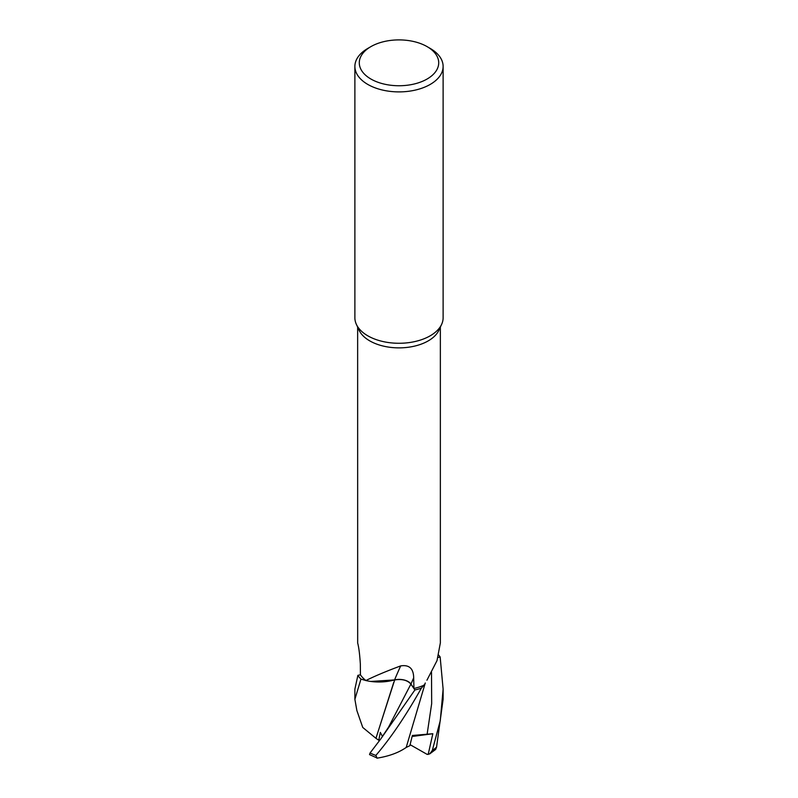 <?xml version="1.0" encoding="UTF-8"?>
<svg xmlns="http://www.w3.org/2000/svg" width="798" height="798" viewBox="0 0 798 798"><rect width="100%" height="100%" fill="white"/><g stroke="black" fill="none" stroke-linecap="round" stroke-linejoin="round"><path stroke-width="1.2" d="M423.878 685.273L424.506 684.285A35.102 20.269 180 0 1 423.878 685.273A41.356 23.88 180 0 1 423.838 685.292L421.374 688.135A44.09 25.456 180 0 1 414.88 689.951L410.9 684.105C407.429 680.175 402.002 678.789 394.611 679.946C402.002 678.789 407.429 680.175 410.9 684.105C407.399 680.115 401.913 678.739 394.461 679.956M394.711 679.906L370.851 681.452A35.102 20.269 180 0 1 365.953 680.564L361.005 679.118A44.09 25.456 180 0 1 357.873 675.367L354.881 689.153L354.881 699.327L360.955 679.098L365.923 680.534A41.356 23.88 180 0 1 360.427 674.819L360.337 663.986C359.718 654.25 358.831 647.258 357.674 643.008L357.644 327.11M427.08 46.613L430.192 48.419A44.119 25.476 180 0 1 443.119 66.424L443.119 317.804A44.119 25.476 180 0 1 441.633 324.357L438.97 330.133A41.356 23.88 180 0 1 428.247 340.876A41.356 23.88 180 0 1 388.267 347.05A41.356 23.88 180 0 1 359.03 330.133L356.367 324.357A44.119 25.476 180 0 1 354.881 317.804L354.881 66.424A44.119 25.476 180 0 1 367.808 48.419L370.92 46.613A39.71 22.923 180 0 1 427.08 46.613A39.71 22.923 180 0 1 427.08 79.032A39.71 22.923 180 0 1 370.92 79.032A39.71 22.923 180 0 1 370.92 46.613L367.808 48.419M360.427 674.789L357.873 675.367A44.09 25.456 180 0 0 361.005 679.118L365.933 680.544A41.356 23.88 180 0 1 365.923 680.534C374.112 676.385 385.683 671.497 400.676 665.901C409.194 664.554 413.534 668.534 413.683 677.831L413.933 688.475A41.356 23.88 180 0 0 423.838 685.292L421.374 688.135L423.838 685.292M426.92 680.235L437.015 660.604L440.356 642.889L440.356 327.11M441.633 324.357A44.119 25.476 180 0 1 430.192 335.808A44.119 25.476 180 0 1 387.549 342.402A44.119 25.476 180 0 1 356.367 324.357M443.119 66.424A44.119 25.476 180 0 1 430.192 84.438A44.119 25.476 180 0 1 382.112 89.955A44.119 25.476 180 0 1 354.881 66.424M438.082 657.492L440.157 657.023L443.119 689.153L440.277 720.644L432.317 750.439L429.673 753.92L427.149 754.389L410.112 744.684M438.75 655.188A44.09 25.456 180 0 1 440.127 657.033A44.09 25.456 180 0 0 438.75 655.188M400.676 665.901A647.348 63.281 101.9 0 0 394.571 679.886A12.688 7.322 180 0 1 410.98 684.076L413.933 688.475M394.571 679.886A35.102 20.269 180 0 1 370.851 681.452M413.883 688.484L410.9 684.095L414.89 689.961L380.915 738.739L370.073 752.973L369.534 754.609L377.055 757.97L375.838 755.427C390.731 738.11 405.893 715.686 421.344 688.165L421.374 688.135A44.09 25.456 180 0 1 414.88 689.951L413.883 688.484M394.691 679.946L375.928 738.31L362.741 727.437L356.876 710.569L354.881 699.327M429.673 753.92L435.678 749.422L436.556 747.108L443.119 699.327L443.119 689.153M380.317 732.404L378.771 740.275L375.968 738.31L393.703 682.46M382.521 736.574L380.327 732.404M357.873 675.367L357.843 675.377A44.119 25.466 180 0 0 360.955 679.098M428.177 754.449L432.835 733.731L412.357 735.477M412.357 735.487L409.853 745.681L406.192 747.457C398.681 752.694 388.925 756.255 376.925 758.18M406.182 747.487L425.284 682.978M432.835 733.731L412.117 736.494M421.344 688.165A44.119 25.466 180 0 1 414.89 689.961M438.75 655.158A44.119 25.466 180 0 1 440.157 657.023M378.771 740.275L379.758 740.245M410.98 684.076A643.328 62.892 101.9 0 1 413.683 677.831M380.915 738.739L388.576 727.118L410.9 684.095M436.556 747.108A44.119 25.476 180 0 1 432.317 750.439M427.1 734.389L431.678 703.597L431.509 672.315M375.838 755.427A44.119 25.476 180 0 1 370.073 752.973"/></g></svg>
